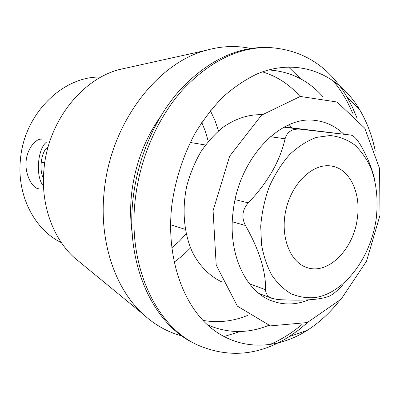 <?xml version="1.0" encoding="UTF-8"?>
<svg xmlns="http://www.w3.org/2000/svg" width="400" height="400" viewBox="0 0 400 400"><rect width="100%" height="100%" fill="white"/><g stroke="black" fill="none" stroke-linecap="round" stroke-linejoin="round"><path stroke-width="0.6" d="M357.32 218.395C353.7 248.89 328.48 274.945 307.245 267.66C289.855 262.545 279.63 235.71 286.15 208.915C292.46 182.07 313.73 162.77 331.55 166.075C349.875 168.805 361.15 193.18 357.32 218.395M43.39 185.91L42.905 185.24M45.405 143.14L46.245 142.26M38.57 188.74C32.485 188.42 24.63 174.535 26.15 160.82C27.305 148.38 35.845 138.36 41.9 139.15M287.505 127.325L350.91 135.085L300.38 129.195C292.225 128.535 287.125 131.725 285.08 138.765C280.085 161.05 267.825 182.415 248.3 202.855C242.255 209.82 241.305 217.36 245.45 225.475C259.25 249.905 265.955 271.315 265.565 289.69C265.625 293.765 267.835 296.68 272.195 298.435L278.075 299.59C302.885 300.905 319.815 299.825 328.87 296.35C332.165 295.005 336.665 291.435 342.37 285.64M287.4 127.31L284.445 126.965M350.91 135.085L350.94 135.085C354 135.765 357.535 139.66 361.54 146.77C367.55 157.445 371.87 168.155 374.495 178.895M213.085 210.71L229.615 156.245L261.485 115.195L300.3 96.45L337.04 102.015L364.78 128.235L379.565 168.47L380 215.23L366.555 261.125L341.18 299.1L307.355 322.545L270.385 325.885L237.37 306.125L216.2 265.035L213.085 210.71M308.715 299.86C296.28 304.915 284.09 305.295 272.13 300.99C245.6 291.79 227.51 253.54 233.16 211.255C238.87 158.24 280.745 114.915 315.325 120.465L316.215 120.57C326.715 122.03 335.92 126.58 343.825 134.215M201.77 122.45L205.51 131.71L208.27 141.455M186.17 233.82L179.3 241.26L171.775 247.825M100.975 77.1C63.375 75.65 24.22 113.45 20.465 159.275C16.55 195.295 34.555 229.78 61.37 242.645M375.245 150.875C372.155 135.95 367.065 122.4 359.97 110.235C338.87 74.165 298.64 56.545 257.095 73.935C245.375 79.535 234.08 87.14 223.21 96.75C212.755 107.43 203.33 119.715 194.925 133.61C183.23 155.355 175.285 179.94 171.845 205.155C165.835 256.72 182.57 304.805 211.02 327.925C239.62 351.045 276.695 349.875 307.315 330.32C319.145 322.68 329.82 312.905 339.33 300.995M307.805 322.37L298.745 329.935L289.24 336.58C258.925 355.775 228.075 358.445 196.675 344.595C155.745 325.56 127.25 265.535 135.305 198.99C140.04 157.725 157.9 117.245 183.005 89.395C209.68 61.445 237.935 47.46 267.77 47.43C302.04 49.29 328.345 65.635 346.685 96.47L352.155 106.695L356.81 117.55M196.675 344.595L194.435 343.48C153.555 324.465 125.095 264.635 133.1 198.36C137.805 157.255 155.61 116.945 180.655 89.205C207.265 61.37 235.47 47.44 265.27 47.41L267.77 47.43M332.635 80.185C340.8 89.82 347.465 100.82 352.63 113.19M302.105 324.365C291.9 333.055 280.98 339.85 269.34 344.745M268.835 69.985L268.33 69.965L268.835 69.985C290.485 71.395 308.6 80.41 323.175 97.025M268.525 325.445C248.01 333.665 227.775 333.505 207.835 324.965L207.365 324.75L207.835 324.965M132.25 233.725C130.32 220.575 130.125 207.035 131.665 193.11C135.115 164.73 144.605 139.405 160.145 117.135M262.405 71.855C277.05 76.305 289.58 84.525 299.99 96.5M247.61 315.415C232.91 321.39 218.02 323.045 202.94 320.385M181.92 335.925C167.71 332.215 154.68 324.89 142.835 313.955C114.8 288.24 98.6 240.305 104.325 190.235C110.84 123.305 157.085 63.185 205.895 50.385C221.405 45.995 236.34 45.36 250.69 48.485M288.42 66.895L300.735 78.855M240.29 331.49L223.895 336.585M81.765 263.795L74.05 257.455C52.53 237.79 40.295 203.435 44.055 168.365C48.29 121.56 81.57 79.51 118.985 69.635L128.735 67.475M210.385 110.71L214.965 120.505L218.545 130.855M190.535 247.925L182.66 255.535L174.145 262.19M288.445 125.025L291.8 127.85M222.03 282C210.18 276.54 200.01 266.575 192.775 252.91C183.875 233.91 181.635 209.185 186.99 185.19C190.27 173.35 194.855 162.275 200.745 151.97C207.27 142.34 214.62 134.155 222.795 127.42C235.68 118.485 248.77 114.255 262.055 114.725M376.195 218.825C378.31 200.615 376.635 183.845 371.17 168.52C366.875 159.075 361.34 151.18 354.565 144.835C347.18 139.575 339.03 136.47 330.12 135.52L316.36 137.41C307.01 140.895 298.08 146.635 289.565 154.635C281.54 163.805 274.765 174.52 269.235 186.78C264.62 199.625 261.78 212.8 260.715 226.3L261.515 244.375C263.52 255.84 266.93 266.065 271.745 275.04C277.245 283.085 283.665 289.305 291 293.7C298.685 296.96 306.68 298.26 314.98 297.595C344.405 293.22 370.825 257.67 376.195 218.825M46.275 142.315C37.32 149.185 35.475 177.505 43.42 185.88M43.43 178.4C38.625 169.875 41.46 150.32 48.035 147.12M44.77 162.655L42.09 162.485M284.03 127.185L300.38 129.195M270.34 136.715L285.08 138.765M235.135 199.645L248.3 202.855M232.285 221.8L245.45 225.475M249.465 283.805L265.565 289.69M205.49 145.005L190.26 142.46M185.3 229.4L170.57 224.775M259.06 293.525L272.195 298.445M287.45 127.32L350.94 135.085M359.97 110.235L346.685 96.47M307.315 330.32L289.24 336.58M74.05 257.455L142.835 313.955M118.985 69.635L205.895 50.385"/></g></svg>
